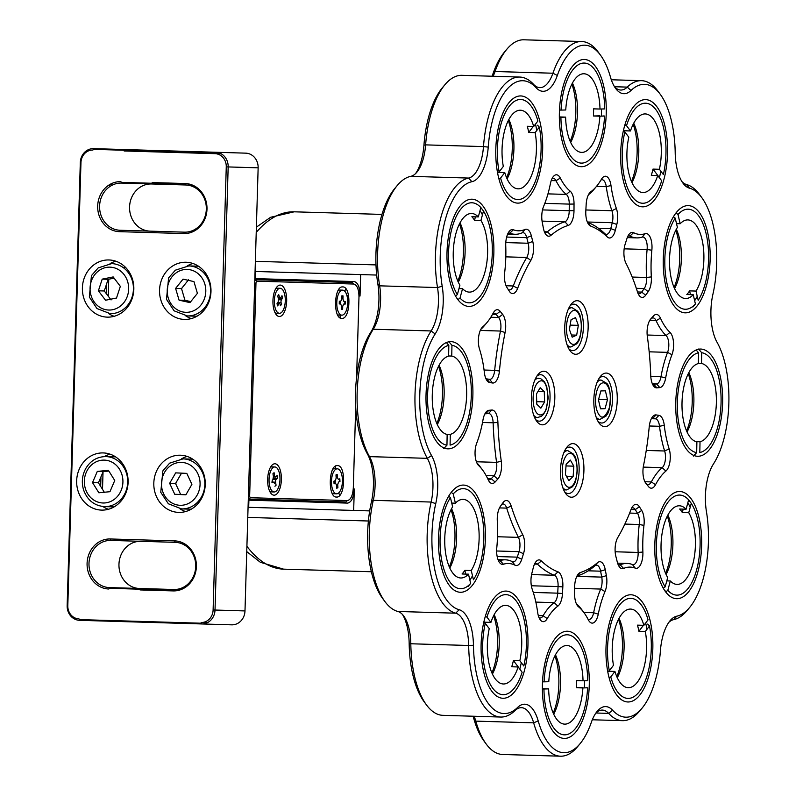 <?xml version="1.0" encoding="UTF-8"?>
<svg xmlns="http://www.w3.org/2000/svg" width="796" height="796" viewBox="0 0 796 796"><rect width="100%" height="100%" fill="white"/><g stroke="black" fill="none" stroke-linecap="round" stroke-linejoin="round"><path stroke-width="1.19" d="M376.687 275.058L255.058 271.456M125.758 267.615L123.151 267.536M248.063 507.301L369.682 510.903M248.272 500.147L248.899 500.167L248.69 507.321M255.685 271.466L255.476 278.62L254.849 278.6M255.476 278.62L354.21 281.545C357.951 282.55 359.892 287.376 360.031 296.022L360.668 274.59M346.947 295.634L348.578 295.684M358.986 295.993L360.031 296.022M340.081 317.823L340.161 315.107M340.489 303.963L340.569 301.246M335.166 483.411L335.245 480.645M335.604 468.764L335.683 466.048M353.663 510.435L354.3 488.993L353.255 488.963M342.847 488.654L341.215 488.605M354.3 488.993C353.653 497.619 351.434 502.316 347.633 503.102L248.899 500.167M356.578 377.762L358.976 297.067C358.857 289.286 357.105 284.938 353.732 284.033L256.959 281.167A2.149 0.935 91.7 0 0 255.964 283.276L249.665 495.54A2.149 0.935 91.7 0 0 250.531 497.719L347.305 500.585C350.728 499.888 352.728 495.649 353.315 487.888L355.703 407.194M337.414 465.6C346.3 464.973 345.315 498.197 336.479 497.042C327.594 497.669 328.579 464.446 337.414 465.6M267.645 479.262A15.731 6.875 -88.3 0 1 271.585 465.63A15.731 6.875 -88.3 0 1 281.376 479.67A15.731 6.875 -88.3 0 1 270.769 493.112A15.731 6.875 -88.3 0 1 267.645 479.262M272.948 300.599A15.731 6.875 -88.3 0 1 276.889 286.958A15.731 6.875 -88.3 0 1 286.679 301.007A15.731 6.875 -88.3 0 1 276.073 314.45A15.731 6.875 -88.3 0 1 272.948 300.599M342.718 286.928C351.603 286.301 350.618 319.524 341.782 318.38C332.897 318.997 333.882 285.774 342.718 286.928M353.732 284.033L352.489 282.57L255.715 279.695A3.572 1.562 91.7 0 0 254.8 280.321M248.322 498.425A3.572 1.562 91.7 0 0 249.208 499.102L345.981 501.978L347.305 500.585M256.959 281.167L254.82 279.675M248.302 499.082L250.531 497.719M131.35 276.113L130.723 276.6M129.977 301.823L130.574 302.351M207.388 622.691L201.159 622.502A12.865 11.582 91.7 0 0 213.109 609.985L226.263 166.881L228.173 166.931L258.143 167.827L244.989 610.93A14.298 12.865 91.7 0 1 231.706 624.84L109.559 621.208A14.298 12.865 91.7 0 1 105.56 620.383M102.525 488.853L103.042 471.57M108.256 295.774L108.744 279.187M111.53 185.518L111.589 183.587M119.519 150.116A14.298 12.865 91.7 0 1 123.549 149.519L124.136 150.971L221.298 153.857M120.932 181.637A25.024 22.507 91.7 0 0 97.689 205.985A25.024 22.507 91.7 0 0 119.45 231.666L183.747 233.566A25.024 22.507 91.7 0 0 206.99 209.229A25.024 22.507 91.7 0 0 185.229 183.538L152.155 182.563M146.792 183.12A25.024 22.507 -88.3 0 0 144.613 183.767M132.614 588.274A25.024 22.507 -88.3 0 0 134.743 589.06M140.066 589.926L173.14 590.911A25.024 22.507 91.7 0 0 196.383 566.563A25.024 22.507 91.7 0 0 174.623 540.882L110.336 538.972L110.913 540.424L175.2 542.335A23.591 21.223 91.7 0 1 195.716 566.543A23.591 21.223 91.7 0 1 173.807 589.498M93.271 148.623L245.705 153.15A14.298 12.865 91.7 0 1 258.143 167.827M100.694 485.998L100.943 477.7M106.415 293.465L106.674 284.749M109.579 186.732L109.639 184.622M192.682 185.189L121.211 183.07M150.086 231.139A23.591 21.223 91.7 0 1 129.569 206.93A23.591 21.223 91.7 0 1 151.489 183.976L151.817 183.269M180.672 589.707L139.479 588.483A23.591 21.223 91.7 0 1 118.962 564.264A23.591 21.223 91.7 0 1 140.882 541.31M79.292 619.596L201.448 623.228M109.888 620.512L109.559 621.208L79.59 620.323A14.298 12.865 91.7 0 1 67.153 605.647L80.306 162.543A14.298 12.865 91.7 0 1 93.59 148.633M201.428 623.945L231.706 624.84M244.989 610.93L215.019 610.034A14.298 12.865 91.7 0 1 201.736 623.945M213.109 609.985L215.019 610.034L228.173 166.931A14.298 12.865 91.7 0 0 215.736 152.255L245.705 153.15M215.398 152.961L93.251 149.34M121.231 182.354L185.518 184.264M185.498 184.98L185.806 184.99A23.591 21.223 91.7 0 1 206.323 209.209A23.591 21.223 91.7 0 1 184.413 232.163L120.116 230.253A23.591 21.223 91.7 0 1 99.599 206.035A23.591 21.223 91.7 0 1 121.519 183.08M139.778 589.209L139.479 588.483L109.51 587.587A23.591 21.223 91.7 0 1 88.993 563.379A23.591 21.223 91.7 0 1 110.913 540.424M109.181 588.294L173.468 590.204M215.069 153.668A12.865 11.582 91.7 0 1 226.263 166.881M80.306 162.543L80.963 162.563A12.865 11.582 91.7 0 1 92.923 150.046M80.963 162.563L67.809 605.666L67.153 605.647M79.003 618.88A12.865 11.582 91.7 0 1 67.809 605.666M108.843 589A25.024 22.507 91.7 0 1 87.082 563.319A25.024 22.507 91.7 0 1 110.336 538.972M101.54 510.107A28.596 25.731 -88.3 0 0 128.096 482.276A28.596 25.731 -88.3 0 0 103.231 452.924A28.596 25.731 -88.3 0 0 76.665 480.754A28.596 25.731 -88.3 0 0 101.54 510.107M178.682 512.395A28.596 25.731 -88.3 0 0 205.249 484.565A28.596 25.731 -88.3 0 0 180.384 455.212A28.596 25.731 -88.3 0 0 153.817 483.043A28.596 25.731 -88.3 0 0 178.682 512.395M107.261 317.136A28.596 25.731 -88.3 0 0 133.827 289.316A28.596 25.731 -88.3 0 0 108.962 259.964A28.596 25.731 -88.3 0 0 82.396 287.784A28.596 25.731 -88.3 0 0 107.261 317.136M184.413 319.425A28.596 25.731 -88.3 0 0 210.98 291.605A28.596 25.731 -88.3 0 0 186.105 262.252A28.596 25.731 -88.3 0 0 159.548 290.072A28.596 25.731 -88.3 0 0 184.413 319.425M110.067 454.168A28.596 25.731 -88.3 0 0 104.306 456.596M102.823 506.505A28.596 25.731 -88.3 0 0 108.435 509.271M187.219 456.456A28.596 25.731 -88.3 0 0 181.458 458.884M179.976 508.793A28.596 25.731 -88.3 0 0 185.587 511.559M115.798 261.207A28.596 25.731 -88.3 0 0 110.037 263.635M108.554 313.534A28.596 25.731 -88.3 0 0 114.166 316.301M192.94 263.496A28.596 25.731 -88.3 0 0 187.179 265.924M185.707 315.823A28.596 25.731 -88.3 0 0 191.309 318.589M334.469 480.953A143.001 62.466 91.7 0 0 335.176 483.142M338.718 492.913A143.001 62.466 91.7 0 0 339.723 495.351M342.668 501.878A143.001 62.466 91.7 0 0 343.205 502.973M349.782 281.416A143.001 62.466 91.7 0 0 349.185 282.471M345.852 288.819A143.001 62.466 91.7 0 0 344.708 291.187M340.389 301.236A143.001 62.466 91.7 0 0 339.355 303.923M347.713 302.818A12.517 5.463 91.7 0 0 342.618 290.142A12.517 5.463 91.7 0 0 336.788 302.49A12.517 5.463 91.7 0 0 341.872 315.156A12.517 5.463 91.7 0 0 347.713 302.818M339.325 301.206L340.758 301.246L341.763 299.137L341.852 295.843L343.046 295.883L342.947 299.167L343.822 301.336L345.255 301.385L345.175 304.102L343.733 304.052L342.738 306.171L342.638 309.455L341.454 309.425L341.554 306.132L340.678 303.963L339.245 303.923L339.325 301.206M344.748 304.082A12.517 5.463 91.7 0 0 344.817 302.729A12.517 5.463 91.7 0 0 344.827 301.366M342.618 290.142L339.723 290.062A12.517 5.463 91.7 0 0 338.161 290.53M337.454 314.51A12.517 5.463 91.7 0 0 338.987 315.077L341.872 315.156M342.409 481.48A12.517 5.463 91.7 0 0 337.315 468.814A12.517 5.463 91.7 0 0 331.484 481.162A12.517 5.463 91.7 0 0 336.569 493.828A12.517 5.463 91.7 0 0 342.409 481.48M333.922 481.182L335.355 480.605L336.171 478.117L335.992 474.874L337.176 474.396L337.345 477.64L338.39 479.371L339.822 478.794L339.972 481.471L338.539 482.048L337.723 484.535L337.892 487.769L336.718 488.246L336.539 485.013L335.494 483.272L334.071 483.849L333.922 481.182M339.504 481.65A12.517 5.463 91.7 0 0 339.514 481.401A12.517 5.463 91.7 0 0 339.484 478.933M337.315 468.814L334.42 468.735A12.517 5.463 91.7 0 0 332.857 469.202M332.151 493.182A12.517 5.463 91.7 0 0 333.683 493.749L336.569 493.828M274.142 491.978A12.517 5.463 91.7 0 0 279.973 479.63A12.517 5.463 91.7 0 0 274.879 466.963A12.517 5.463 91.7 0 0 269.048 479.311A12.517 5.463 91.7 0 0 274.142 491.978L271.247 491.888A12.517 5.463 91.7 0 1 269.715 491.331M272.58 482.694L272.192 480.187M272.869 479.56L273.436 476.754L272.958 473.72L274.083 472.675L274.56 475.719A2.149 0.935 91.7 0 0 275.386 477.033A2.149 0.935 91.7 0 0 276.232 475.958M277.117 475.61L277.515 478.117L276.152 479.381A2.149 0.935 91.7 0 0 275.585 482.187L276.063 485.222L274.938 486.256M274.461 483.222L273.257 482.068M274.879 466.963L271.983 466.874A12.517 5.463 91.7 0 0 270.421 467.342M277.515 478.117L273.287 478.844M279.446 313.306A12.517 5.463 91.7 0 0 285.276 300.958A12.517 5.463 91.7 0 0 280.182 288.291A12.517 5.463 91.7 0 0 274.351 300.639A12.517 5.463 91.7 0 0 279.446 313.306L276.55 313.216A12.517 5.463 91.7 0 1 275.018 312.659M280.301 305.744A2.149 0.935 91.7 0 0 279.426 303.545A2.149 0.935 91.7 0 0 278.849 303.963L277.645 305.903L276.998 303.704L278.202 301.764L278.481 298.769L277.695 296.112L278.69 294.51L279.476 297.167L280.779 297.634L281.983 295.694L282.63 297.893L281.426 299.833A2.149 0.935 91.7 0 0 280.998 301.933A2.149 0.935 91.7 0 0 281.615 303.624M281.535 304.152L280.54 305.754M280.182 288.291L277.287 288.202A12.517 5.463 91.7 0 0 275.724 288.669M277.605 302.719L281.147 302.828M282.63 297.893L278.55 299.047M279.645 297.605L278.122 297.555M277.993 297.127L279.476 297.167M196.97 316.221L187.329 315.932L174.095 310.818L166.483 299.346L168.603 277.894L175.359 270.182L188.811 265.914A25.024 22.507 91.7 0 1 210.572 291.595A25.024 22.507 91.7 0 1 187.329 315.932M189.975 302.619L197.408 293.346L193.945 281.605L183.04 279.137L175.608 288.411L179.07 300.152L189.975 302.619M175.608 288.411L181.846 288.59M181.896 288.102L188.562 279.784M190.811 301.585A10.726 9.651 91.7 0 1 190.771 301.575L185.538 300.45M185.319 300.341L179.07 300.152M184.801 299.724L181.687 289.187M191.239 509.191L181.597 508.903L168.364 503.778L160.762 492.306L162.872 470.864L169.638 463.153L183.08 458.874A25.024 22.507 91.7 0 1 204.841 484.555A25.024 22.507 91.7 0 1 181.597 508.903M185.886 494.814L191.906 484.356L186.801 473.381L175.677 472.874L169.648 483.331L174.752 494.296L185.886 494.814M169.648 483.331L175.896 483.51M175.866 482.963L181.269 473.59M185.946 494.714L181.229 494.505M181 494.485L174.752 494.296M180.394 493.908L175.816 484.067M109.957 491.699L114.743 480.486L108.415 470.337L97.311 471.401L92.525 482.615L98.853 492.774L109.957 491.699M97.311 471.401L103.55 471.59M103.788 471.521L108.873 471.073M92.525 482.615L98.774 482.804M98.674 482.217L102.963 472.157M104.425 492.416L98.754 483.321M116.514 298.032L120.335 286.371L113.181 276.928L102.206 279.137L98.386 290.799L105.54 300.241L116.514 298.032M118.644 265.078A25.024 22.507 -88.3 0 0 111.659 263.615L98.216 267.894L91.45 275.605L89.341 297.057L96.943 308.53L110.176 313.644A25.024 22.507 -88.3 0 0 133.022 293.246A25.024 22.507 -88.3 0 0 118.644 265.078M113.937 278.222A10.726 9.651 91.7 0 1 114.136 278.182L108.684 279.207M102.206 279.137L108.455 279.326M98.386 290.799L104.624 290.988M104.485 290.371L107.918 279.923M111.072 299.933L104.654 291.465M435.163 333.972A75.073 32.795 91.7 0 0 431.551 455.571A39.322 17.174 -88.3 0 1 435.74 503.639A75.073 32.795 91.7 0 0 459.173 609.736A39.322 17.174 -88.3 0 1 473.451 645.258A75.073 32.795 91.7 0 0 517.639 707.425A39.322 17.174 -88.3 0 1 538.186 720.877A75.073 32.795 91.7 0 0 580.015 743.753A75.073 32.795 91.7 0 0 591.299 722.46A39.322 17.174 -88.3 0 1 597.209 711.296A39.322 17.174 -88.3 0 1 612.612 710.241A75.073 32.795 91.7 0 0 642.004 708.221A75.073 32.795 91.7 0 0 660.411 650.81A39.322 17.174 -88.3 0 1 670.053 620.731A39.322 17.174 -88.3 0 1 676.769 616.194A75.073 32.795 91.7 0 0 689.595 607.517A75.073 32.795 91.7 0 0 706.45 511.679A39.322 17.174 -88.3 0 1 713.475 463.939A75.073 32.795 91.7 0 0 717.087 342.34A39.322 17.174 -88.3 0 1 712.908 294.271A75.073 32.795 91.7 0 0 701.754 197.587A75.073 32.795 91.7 0 0 689.475 188.174A39.322 17.174 -88.3 0 1 683.038 183.239A39.322 17.174 -88.3 0 1 675.197 152.653A75.073 32.795 91.7 0 0 660.222 94.246A75.073 32.795 91.7 0 0 630.999 90.485A39.322 17.174 -88.3 0 1 615.696 88.515A39.322 17.174 -88.3 0 1 610.452 77.033A75.073 32.795 91.7 0 0 600.453 55.103A75.073 32.795 91.7 0 0 557.339 75.451A39.322 17.174 -88.3 0 1 536.036 87.669A75.073 32.795 91.7 0 0 488.237 147.101A39.322 17.174 -88.3 0 1 471.879 181.717A75.073 32.795 91.7 0 0 442.198 286.232A39.322 17.174 -88.3 0 1 435.163 333.972L431.124 330.957A78.645 34.357 91.7 0 0 427.343 458.337L431.551 455.571M580.403 572.493A175.17 76.516 91.7 0 0 597.597 562.633A14.298 6.249 -88.3 0 1 605.258 569.697L606.383 575.637A14.298 6.249 -88.3 0 1 605.01 591.567A75.073 32.795 91.7 0 0 598.264 614.164A14.298 6.249 -88.3 0 1 589.189 621.238A14.298 6.249 -88.3 0 1 588.343 619.855A75.073 32.795 91.7 0 0 583.916 612.552A75.073 32.795 91.7 0 0 578.493 606.771A14.298 6.249 -88.3 0 1 577.458 605.666A14.298 6.249 -88.3 0 1 574.603 593.856L574.642 587.249A14.298 6.249 -88.3 0 1 578.244 574.065A14.298 6.249 -88.3 0 1 580.403 572.493L577.319 575.936A178.752 78.078 91.7 0 0 594.851 565.876L597.597 562.633M511.181 506.027A175.17 76.516 91.7 0 0 522.703 534.693A14.298 6.249 -88.3 0 1 523.489 553.737L521.748 559.23A14.298 6.249 -88.3 0 1 515.072 565.23A75.073 32.795 91.7 0 0 503.44 564.235A14.298 6.249 -88.3 0 1 499.49 562.483A14.298 6.249 -88.3 0 1 496.794 547.698A75.073 32.795 91.7 0 0 497.301 521.012A14.298 6.249 -88.3 0 1 500.445 506.246L502.973 502.704A14.298 6.249 -88.3 0 1 503.37 502.186A14.298 6.249 -88.3 0 1 511.181 506.027L506.684 508.117A178.752 78.078 91.7 0 0 518.435 537.37L522.703 534.693M499.43 371.016A14.298 6.249 -88.3 0 1 492.555 382.995L489.679 382.548A14.298 6.249 -88.3 0 1 487.043 380.687A14.298 6.249 -88.3 0 1 484.386 372.618A75.073 32.795 91.7 0 0 479.5 349.026A14.298 6.249 -88.3 0 1 481.968 327.614A14.298 6.249 -88.3 0 1 482.764 326.798A75.073 32.795 91.7 0 0 486.993 322.539A75.073 32.795 91.7 0 0 493.132 313.196A14.298 6.249 -88.3 0 1 494.296 311.415A14.298 6.249 -88.3 0 1 500.167 311.335L502.654 314.41A14.298 6.249 -88.3 0 1 505.102 332.499A175.17 76.516 91.7 0 0 499.43 371.016L494.684 370.349A10.726 4.686 91.7 0 1 489.779 379.354A10.726 4.686 91.7 0 1 489.53 379.334L486.655 378.886L489.679 382.548M551.051 235.278A14.298 6.249 -88.3 0 1 545.748 234.322A14.298 6.249 -88.3 0 1 543.389 228.213L542.255 222.273A14.298 6.249 -88.3 0 1 543.628 206.343A75.073 32.795 91.7 0 0 550.384 183.747A14.298 6.249 -88.3 0 1 553.389 176.483A14.298 6.249 -88.3 0 1 560.294 178.055A75.073 32.795 91.7 0 0 570.155 191.139A14.298 6.249 -88.3 0 1 574.035 204.055L573.996 210.661A14.298 6.249 -88.3 0 1 568.235 225.417A175.17 76.516 91.7 0 0 551.051 235.278L547.359 231.835A10.726 4.686 -88.3 0 1 545.618 232.541A10.726 4.686 -88.3 0 1 544.573 232.233M637.457 291.873A175.17 76.516 91.7 0 0 625.945 263.217A14.298 6.249 -88.3 0 1 625.159 244.173L626.9 238.681A14.298 6.249 -88.3 0 1 629.238 234.064A14.298 6.249 -88.3 0 1 633.566 232.681A75.073 32.795 91.7 0 0 645.208 233.676A14.298 6.249 -88.3 0 1 651.854 250.213A75.073 32.795 91.7 0 0 651.337 276.899A14.298 6.249 -88.3 0 1 648.193 291.664L645.665 295.207A14.298 6.249 -88.3 0 1 639.208 295.545A14.298 6.249 -88.3 0 1 637.457 291.873M497.908 422.407A175.17 76.516 91.7 0 0 501.281 461.192A14.298 6.249 -88.3 0 1 497.759 479.102L495.102 482.018A14.298 6.249 -88.3 0 1 489.251 481.59A14.298 6.249 -88.3 0 1 488.187 479.739A75.073 32.795 91.7 0 0 482.615 470.058A75.073 32.795 91.7 0 0 478.655 465.551A14.298 6.249 -88.3 0 1 477.899 464.695A14.298 6.249 -88.3 0 1 476.704 443.173A75.073 32.795 91.7 0 0 482.983 419.91A14.298 6.249 -88.3 0 1 486.107 412.01A14.298 6.249 -88.3 0 1 488.853 410.308L491.749 410.04A14.298 6.249 -88.3 0 1 497.908 422.407L493.132 422.785A178.752 78.078 91.7 0 0 496.575 462.367L501.281 461.192M517.649 288.321A14.298 6.249 -88.3 0 1 509.619 291.694A14.298 6.249 -88.3 0 1 509.251 291.157L506.943 287.475A14.298 6.249 -88.3 0 1 504.674 272.54A75.073 32.795 91.7 0 0 505.749 245.874A14.298 6.249 -88.3 0 1 509.321 231.268A14.298 6.249 -88.3 0 1 513.37 229.765A75.073 32.795 91.7 0 0 525.042 229.457A14.298 6.249 -88.3 0 1 531.34 235.845L532.753 241.427A14.298 6.249 -88.3 0 1 530.842 260.392A175.17 76.516 91.7 0 0 517.649 288.321L513.271 285.973A10.726 4.686 -88.3 0 1 509.49 289.913A10.726 4.686 -88.3 0 1 508.166 289.436M607.258 236.939A175.17 76.516 91.7 0 0 590.682 226.084A14.298 6.249 -88.3 0 1 588.622 224.382A14.298 6.249 -88.3 0 1 585.816 211.01L586.164 204.413A14.298 6.249 -88.3 0 1 589.717 192.791A14.298 6.249 -88.3 0 1 590.811 191.756A75.073 32.795 91.7 0 0 596.562 186.304A75.073 32.795 91.7 0 0 601.418 179.279A14.298 6.249 -88.3 0 1 602.353 177.936A14.298 6.249 -88.3 0 1 610.99 185.538A75.073 32.795 91.7 0 0 616.383 208.502A14.298 6.249 -88.3 0 1 616.81 224.482L615.328 230.343A14.298 6.249 -88.3 0 1 607.258 236.939L604.721 233.536A178.752 78.078 91.7 0 0 587.806 222.462L590.682 226.084M643.546 465.411A175.17 76.516 91.7 0 0 649.218 426.895A14.298 6.249 -88.3 0 1 652.67 416.597A14.298 6.249 -88.3 0 1 656.093 414.915L658.969 415.363A14.298 6.249 -88.3 0 1 664.262 425.293A75.073 32.795 91.7 0 0 669.147 448.884A14.298 6.249 -88.3 0 1 665.874 471.103A75.073 32.795 91.7 0 0 655.516 484.714A14.298 6.249 -88.3 0 1 648.481 486.565L645.994 483.5A14.298 6.249 -88.3 0 1 645.795 483.242A14.298 6.249 -88.3 0 1 643.546 465.411M650.74 375.503A175.17 76.516 91.7 0 0 647.367 336.718A14.298 6.249 -88.3 0 1 650.66 319.057A14.298 6.249 -88.3 0 1 650.879 318.808L653.546 315.893A14.298 6.249 -88.3 0 1 660.451 318.161A75.073 32.795 91.7 0 0 669.993 332.36A14.298 6.249 -88.3 0 1 671.943 354.737A75.073 32.795 91.7 0 0 665.665 377.991A14.298 6.249 -88.3 0 1 659.784 387.592L656.889 387.871A14.298 6.249 -88.3 0 1 653.576 385.99A14.298 6.249 -88.3 0 1 650.74 375.503M541.38 560.961A175.17 76.516 91.7 0 0 557.956 571.827A14.298 6.249 -88.3 0 1 562.832 586.901L562.483 593.498A14.298 6.249 -88.3 0 1 557.837 606.154A75.073 32.795 91.7 0 0 547.22 618.631A14.298 6.249 -88.3 0 1 540.235 619.785A14.298 6.249 -88.3 0 1 537.658 612.363A75.073 32.795 91.7 0 0 532.265 589.408A14.298 6.249 -88.3 0 1 531.837 573.418L533.32 567.568A14.298 6.249 -88.3 0 1 536.036 561.608A14.298 6.249 -88.3 0 1 541.38 560.961L537.499 564.175A178.752 78.078 91.7 0 0 554.404 575.259L557.956 571.827M605.995 647.685A53.621 23.422 -88.3 0 1 619.427 601.189A53.621 23.422 -88.3 0 1 652.82 649.078A53.621 23.422 -88.3 0 1 616.651 694.898A53.621 23.422 -88.3 0 1 605.995 647.685M542.424 684.132A53.621 23.422 -88.3 0 1 555.857 637.636A53.621 23.422 -88.3 0 1 589.249 685.525A53.621 23.422 -88.3 0 1 553.081 731.345A53.621 23.422 -88.3 0 1 542.424 684.132M481.122 643.984A53.621 23.422 -88.3 0 1 494.565 597.478A53.621 23.422 -88.3 0 1 527.947 645.367A53.621 23.422 -88.3 0 1 491.779 691.197A53.621 23.422 -88.3 0 1 481.122 643.984M438.526 537.987A53.621 23.422 -88.3 0 1 451.959 491.49A53.621 23.422 -88.3 0 1 485.351 539.38A53.621 23.422 -88.3 0 1 449.183 585.199A53.621 23.422 -88.3 0 1 438.526 537.987M426.039 394.557A53.621 23.422 -88.3 0 1 439.472 348.051A53.621 23.422 -88.3 0 1 472.864 395.94A53.621 23.422 -88.3 0 1 436.696 441.77A53.621 23.422 -88.3 0 1 426.039 394.557M447.014 252.113A53.621 23.422 -88.3 0 1 460.446 205.617A53.621 23.422 -88.3 0 1 493.838 253.506A53.621 23.422 -88.3 0 1 457.66 299.326A53.621 23.422 -88.3 0 1 447.014 252.113M495.818 148.832A53.621 23.422 -88.3 0 1 509.261 102.336A53.621 23.422 -88.3 0 1 542.643 150.225A53.621 23.422 -88.3 0 1 506.475 196.045A53.621 23.422 -88.3 0 1 495.818 148.832M559.389 112.385A53.621 23.422 -88.3 0 1 572.831 65.889A53.621 23.422 -88.3 0 1 606.224 113.778A53.621 23.422 -88.3 0 1 570.045 159.598A53.621 23.422 -88.3 0 1 559.389 112.385M620.691 152.543A53.621 23.422 -88.3 0 1 634.123 106.037A53.621 23.422 -88.3 0 1 667.516 153.926A53.621 23.422 -88.3 0 1 631.347 199.756A53.621 23.422 -88.3 0 1 620.691 152.543M663.287 258.531A53.621 23.422 -88.3 0 1 676.729 212.034A53.621 23.422 -88.3 0 1 710.122 259.924A53.621 23.422 -88.3 0 1 673.943 305.744A53.621 23.422 -88.3 0 1 663.287 258.531M654.81 544.404A53.621 23.422 -88.3 0 1 668.242 497.908A53.621 23.422 -88.3 0 1 701.634 545.797A53.621 23.422 -88.3 0 1 665.456 591.617A53.621 23.422 -88.3 0 1 654.81 544.404M560.493 470.078A26.815 11.711 -88.3 0 1 567.21 446.825A26.815 11.711 -88.3 0 1 583.906 470.774A26.815 11.711 -88.3 0 1 565.817 493.679A26.815 11.711 -88.3 0 1 560.493 470.078M564.732 327.136A26.815 11.711 -88.3 0 1 571.458 303.893A26.815 11.711 -88.3 0 1 588.144 327.833A26.815 11.711 -88.3 0 1 570.065 350.747A26.815 11.711 -88.3 0 1 564.732 327.136M593.836 399.532A26.815 11.711 -88.3 0 1 600.552 376.279A26.815 11.711 -88.3 0 1 617.248 400.229A26.815 11.711 -88.3 0 1 599.159 423.144A26.815 11.711 -88.3 0 1 593.836 399.532M531.4 397.682A26.815 11.711 -88.3 0 1 538.116 374.428A26.815 11.711 -88.3 0 1 554.812 398.378A26.815 11.711 -88.3 0 1 536.723 421.283A26.815 11.711 -88.3 0 1 531.4 397.682M675.774 401.97A53.621 23.422 -88.3 0 1 689.217 355.464A53.621 23.422 -88.3 0 1 722.609 403.353A53.621 23.422 -88.3 0 1 686.431 449.183A53.621 23.422 -88.3 0 1 675.774 401.97M617.795 537.509A175.17 76.516 91.7 0 0 630.999 509.589A14.298 6.249 -88.3 0 1 632.959 506.037A14.298 6.249 -88.3 0 1 639.387 506.744L641.705 510.435A14.298 6.249 -88.3 0 1 643.964 525.37A75.073 32.795 91.7 0 0 642.889 552.036A14.298 6.249 -88.3 0 1 635.278 568.145A75.073 32.795 91.7 0 0 623.606 568.443A14.298 6.249 -88.3 0 1 619.358 566.812A14.298 6.249 -88.3 0 1 617.298 562.066L615.885 556.484A14.298 6.249 -88.3 0 1 617.795 537.509M435.74 503.639L431.143 502.047A35.75 15.612 91.7 0 0 427.343 458.337L369.483 456.625A35.75 15.612 91.7 0 1 373.284 500.326A78.645 34.357 91.7 0 0 384.956 601.607A78.645 34.357 91.7 0 0 397.831 611.467L455.69 613.189L459.173 609.736M473.451 645.258L468.675 645.486A35.75 15.612 91.7 0 0 455.69 613.189A78.645 34.357 91.7 0 1 431.143 502.047L373.284 500.326L371.453 501.729A39.322 17.174 91.7 0 0 367.264 453.66L369.483 456.625A78.645 34.357 91.7 0 1 373.264 329.236L431.124 330.957A35.75 15.612 91.7 0 0 437.511 287.555L442.198 286.232M471.879 181.717L468.605 178.065A78.645 34.357 91.7 0 0 437.511 287.555L379.652 285.834A35.75 15.612 91.7 0 1 373.264 329.236L370.876 332.061A75.073 32.795 91.7 0 0 367.264 453.66M370.876 332.061A39.322 17.174 91.7 0 0 377.901 284.321A75.073 32.795 91.7 0 1 394.766 188.483L397.313 185.428A78.645 34.357 91.7 0 1 410.746 176.344L468.605 178.065A35.75 15.612 91.7 0 0 483.48 146.593L488.237 147.101M536.036 87.669L533.559 84.326A78.645 34.357 91.7 0 0 519.728 77.053A78.645 34.357 91.7 0 0 483.48 146.593L425.621 144.872A35.75 15.612 91.7 0 1 416.855 172.215A35.75 15.612 91.7 0 1 410.746 176.344M533.559 84.326A35.75 15.612 91.7 0 0 539.837 87.64A35.75 15.612 91.7 0 0 552.922 73.222L557.339 75.451M600.453 55.103L598.095 51.899A78.645 34.357 91.7 0 0 581.717 41.521A78.645 34.357 91.7 0 0 552.922 73.222L495.062 71.511A35.75 15.612 91.7 0 1 493.092 76.267M614.512 86.764A35.75 15.612 91.7 0 0 620.78 90.038A35.75 15.612 91.7 0 0 627.248 87.112L630.999 90.485M660.222 94.246L657.854 91.052A78.645 34.357 91.7 0 0 641.476 80.665A78.645 34.357 91.7 0 0 627.248 87.112L614.502 86.734M681.854 181.488A35.75 15.612 91.7 0 0 686.52 184.533L689.475 188.174M701.754 197.587L699.395 194.393A78.645 34.357 91.7 0 0 686.52 184.533M676.769 616.194L673.605 619.656A78.645 34.357 91.7 0 0 687.038 610.572L689.595 607.517M673.605 619.656A35.75 15.612 91.7 0 0 668.769 622.422M612.612 710.241L608.661 713.385A78.645 34.357 91.7 0 0 622.482 720.669A78.645 34.357 91.7 0 0 639.447 711.266L642.004 708.221M595.915 713.007L608.661 713.385A35.75 15.612 91.7 0 0 602.373 710.082A35.75 15.612 91.7 0 0 595.935 712.987M538.186 720.877L533.648 722.838A78.645 34.357 91.7 0 0 560.503 756.2A78.645 34.357 91.7 0 0 577.468 746.807L580.015 743.753M474.098 716.261A35.75 15.612 91.7 0 1 475.789 721.126L473.899 718.967A75.073 32.795 91.7 0 0 483.898 740.897L486.256 744.101A78.645 34.357 91.7 0 1 475.789 721.126L533.648 722.838A35.75 15.612 91.7 0 0 521.44 707.674A35.75 15.612 91.7 0 0 514.972 710.609L517.639 707.425M397.831 611.467A35.75 15.612 91.7 0 1 403.681 615.955A35.75 15.612 91.7 0 1 410.806 643.765L409.164 643.347A75.073 32.795 91.7 0 0 424.129 701.754L426.497 704.948A78.645 34.357 91.7 0 1 410.806 643.765L468.675 645.486A78.645 34.357 91.7 0 0 500.734 717.047A78.645 34.357 91.7 0 0 514.972 710.609M605.258 569.697L600.602 571.18A10.726 4.686 91.7 0 0 596.602 565.18A10.726 4.686 91.7 0 0 594.851 565.876M583.916 612.552L581.548 609.358A78.645 34.357 91.7 0 0 576.334 603.676M587.975 619.139A10.726 4.686 91.7 0 0 589.06 619.457A10.726 4.686 91.7 0 0 593.627 612.741L598.264 614.164M605.01 591.567L600.701 589.06A78.645 34.357 91.7 0 0 593.627 612.741L583.836 612.452M574.642 588.294L600.701 589.06A10.726 4.686 91.7 0 0 601.736 577.11L606.383 575.637M588.224 570.812L600.602 571.18L601.736 577.11L576.811 576.374M523.489 553.737L519.022 551.648A10.726 4.686 91.7 0 0 518.435 537.37L497.51 536.743M499.47 507.908L506.684 508.117A10.726 4.686 91.7 0 0 503.132 503.958A10.726 4.686 91.7 0 0 501.788 504.356M498.326 560.404A10.726 4.686 91.7 0 0 499.361 560.702A10.726 4.686 91.7 0 0 500.087 560.603L503.44 564.235M496.644 550.991L519.022 551.648L517.281 557.14A10.726 4.686 -88.3 0 1 513.211 561.886A10.726 4.686 -88.3 0 1 512.276 561.638A78.645 34.357 91.7 0 0 505.4 559.817A78.645 34.357 91.7 0 0 500.087 560.603L498.644 560.553M505.102 332.499L500.475 331.046A178.752 78.078 91.7 0 0 494.684 370.349L484.067 370.031M480.286 330.449L500.475 331.046A10.726 4.686 91.7 0 0 498.634 317.475L502.654 314.41M500.167 311.335L496.147 314.41L498.634 317.475L490.804 317.246M492.535 314.301L496.147 314.41A10.726 4.686 91.7 0 0 494.067 313.186A10.726 4.686 91.7 0 0 493.003 313.435M480.804 329.375A78.645 34.357 91.7 0 0 484.446 325.584L486.993 322.539M485.868 378.607A10.726 4.686 91.7 0 0 486.655 378.886M568.235 225.417L564.901 221.786A178.752 78.078 91.7 0 0 547.359 231.835L544.374 231.745M542.066 221.109L564.901 221.786A10.726 4.686 91.7 0 0 569.22 210.711L573.996 210.661M574.035 204.055L569.259 204.104L569.22 210.711L542.504 209.915M544.822 203.378L569.259 204.104A10.726 4.686 91.7 0 0 566.344 194.423L570.155 191.139M560.294 178.055L556.016 180.712A78.645 34.357 91.7 0 0 566.344 194.423L547.956 193.876M551.23 180.573L556.016 180.712A10.726 4.686 91.7 0 0 553.15 178.254A10.726 4.686 91.7 0 0 552.096 178.493M648.193 291.664L644.213 288.55L641.695 292.092A10.726 4.686 -88.3 0 1 639.079 293.764A10.726 4.686 -88.3 0 1 638.044 293.455M636.312 288.321L644.213 288.55A10.726 4.686 91.7 0 0 646.571 277.476L651.337 276.899M651.854 250.213L647.108 249.516A78.645 34.357 91.7 0 0 646.571 277.476L632.203 277.048M624.154 248.84L647.108 249.516A10.726 4.686 91.7 0 0 642.85 237.009A10.726 4.686 91.7 0 0 642.123 237.118L645.208 233.676M633.566 232.681L629.935 236.074A78.645 34.357 91.7 0 0 636.81 237.895A78.645 34.357 91.7 0 0 642.123 237.118M628.054 236.024L629.935 236.074A10.726 4.686 91.7 0 0 628.999 235.825A10.726 4.686 91.7 0 0 627.945 236.064M497.759 479.102L493.938 475.799A10.726 4.686 91.7 0 0 496.575 462.367L476.396 461.77M482.505 422.477L493.132 422.785A10.726 4.686 91.7 0 0 488.774 413.502A10.726 4.686 91.7 0 0 488.515 413.512L491.749 410.04M488.853 410.308L485.62 413.791L488.515 413.512M485.62 413.791A10.726 4.686 91.7 0 0 484.824 414.019M482.615 470.058L480.247 466.864A78.645 34.357 91.7 0 0 476.844 462.864M486.107 475.57L493.938 475.799L491.271 478.714A10.726 4.686 -88.3 0 1 489.122 479.809A10.726 4.686 -88.3 0 1 488.077 479.5M530.842 260.392L526.743 257.476A178.752 78.078 91.7 0 0 513.271 285.973L506.067 285.754M505.818 256.849L526.743 257.476A10.726 4.686 91.7 0 0 528.176 243.248L532.753 241.427M531.34 235.845L526.763 237.666L528.176 243.248L505.788 242.581M506.654 237.069L526.763 237.666A10.726 4.686 91.7 0 0 522.982 232.681A10.726 4.686 91.7 0 0 522.037 232.87L525.042 229.457M513.37 229.765L509.808 233.188A78.645 34.357 91.7 0 0 515.062 234.283A78.645 34.357 91.7 0 0 522.037 232.87M508.365 233.148L509.808 233.188A10.726 4.686 91.7 0 0 509.092 233.039A10.726 4.686 91.7 0 0 508.037 233.278M616.81 224.482L612.253 222.731L610.771 228.591A10.726 4.686 -88.3 0 1 606.423 234.342A10.726 4.686 -88.3 0 1 604.721 233.536M587.329 221.994L612.253 222.731A10.726 4.686 91.7 0 0 611.925 210.741L616.383 208.502M610.99 185.538L606.273 186.692A78.645 34.357 91.7 0 0 611.925 210.741L585.866 209.975M596.483 186.403L606.273 186.692A10.726 4.686 91.7 0 0 602.114 179.707A10.726 4.686 91.7 0 0 601.01 179.976M588.473 194.712A78.645 34.357 91.7 0 0 594.015 189.349L596.562 186.304M656.093 414.915L652.69 418.388A10.726 4.686 91.7 0 0 652.431 418.358A10.726 4.686 91.7 0 0 651.377 418.596M665.874 471.103L662.192 467.66A78.645 34.357 91.7 0 0 651.337 481.908A10.726 4.686 -88.3 0 1 648.153 484.525A10.726 4.686 -88.3 0 1 646.063 483.311L645.058 482.058M643.248 467.103L662.192 467.66A10.726 4.686 91.7 0 0 664.65 450.994L669.147 448.884M664.262 425.293L659.526 426.278A78.645 34.357 91.7 0 0 664.65 450.994L646.243 450.446M649.317 425.979L659.526 426.278A10.726 4.686 91.7 0 0 655.556 418.835L658.969 415.363M652.173 418.368L655.556 418.835L651.327 418.706M652.412 383.911A10.726 4.686 91.7 0 0 653.446 384.209A10.726 4.686 91.7 0 0 653.695 384.209L656.889 387.871M659.784 387.592L656.591 383.931L653.188 384.189M652.362 383.801L656.591 383.931A10.726 4.686 91.7 0 0 660.998 376.727L665.665 377.991M671.943 354.737L667.575 352.359A78.645 34.357 91.7 0 0 660.998 376.727L650.79 376.428M649.168 351.812L667.575 352.359A10.726 4.686 91.7 0 0 666.113 335.574L669.993 332.36M660.451 318.161L656.123 320.708A78.645 34.357 91.7 0 0 666.113 335.574L647.168 335.017M649.665 320.519L656.123 320.708A10.726 4.686 91.7 0 0 653.098 317.912A10.726 4.686 91.7 0 0 650.939 319.007L653.546 315.893M649.854 320.191L650.939 319.007M562.832 586.901L558.066 586.562A10.726 4.686 91.7 0 0 554.404 575.259L531.569 574.573M534.514 564.085L537.499 564.175A10.726 4.686 91.7 0 0 535.798 563.379A10.726 4.686 91.7 0 0 534.743 563.618M539.061 617.706A10.726 4.686 91.7 0 0 540.106 618.004A10.726 4.686 91.7 0 0 543.111 615.726L547.22 618.631M557.837 606.154L554.225 602.652A78.645 34.357 91.7 0 0 543.111 615.726L538.315 615.587M535.837 602.104L554.225 602.652A10.726 4.686 91.7 0 0 557.707 593.159L562.483 593.498M531.35 585.766L558.066 586.562L557.707 593.159L533.28 592.433M646.899 629.407A50.048 21.86 91.7 0 0 645.665 622.979M584.373 687.893A50.048 21.86 91.7 0 0 584.523 680.749M519.788 669.128A50.048 21.86 91.7 0 0 521.28 662.64M469.889 580.175A50.048 21.86 91.7 0 0 472.476 575.747M482.436 214.89A50.048 21.86 91.7 0 0 480.008 210.572M456.486 297.614A50.048 21.86 91.7 0 0 458.227 299.405M536.723 130.554A50.048 21.86 91.7 0 0 535.499 124.126M601.338 116.146A50.048 21.86 91.7 0 0 601.487 109.002M659.357 177.687A50.048 21.86 91.7 0 0 660.849 171.2M694.649 300.719A50.048 21.86 91.7 0 0 697.246 296.291M690.232 507.181A50.048 21.86 91.7 0 0 687.814 502.873M664.282 589.906A50.048 21.86 91.7 0 0 666.023 591.697M564.643 491.848A23.233 10.149 91.7 0 0 568.294 493.55A23.233 10.149 91.7 0 0 579.13 470.625A23.233 10.149 91.7 0 0 569.677 447.103A23.233 10.149 91.7 0 0 565.926 448.586M568.891 348.907A23.233 10.149 91.7 0 0 572.543 350.618A23.233 10.149 91.7 0 0 583.378 327.693A23.233 10.149 91.7 0 0 573.916 304.162A23.233 10.149 91.7 0 0 570.175 305.654M597.985 421.303A23.233 10.149 91.7 0 0 601.637 423.014A23.233 10.149 91.7 0 0 612.472 400.09A23.233 10.149 91.7 0 0 603.01 376.558A23.233 10.149 91.7 0 0 599.269 378.05M535.549 419.452A23.233 10.149 91.7 0 0 539.2 421.164A23.233 10.149 91.7 0 0 550.036 398.229A23.233 10.149 91.7 0 0 540.583 374.707A23.233 10.149 91.7 0 0 536.832 376.19M639.387 506.744L635.238 509.619A10.726 4.686 91.7 0 0 632.73 507.798A10.726 4.686 91.7 0 0 631.676 508.037M635.278 568.145L632.412 564.523A78.645 34.357 91.7 0 0 627.148 563.439A78.645 34.357 91.7 0 0 620.183 564.842A10.726 4.686 -88.3 0 1 619.228 565.031A10.726 4.686 -88.3 0 1 618.193 564.732M632.412 564.523A10.726 4.686 91.7 0 0 633.128 564.672A10.726 4.686 91.7 0 0 638.123 552.444L642.889 552.036M643.964 525.37L639.248 524.504A78.645 34.357 91.7 0 0 638.123 552.444L615.159 551.767M624.87 524.076L639.248 524.504A10.726 4.686 91.7 0 0 637.546 513.311L641.705 510.435M631.029 509.5L635.238 509.619L637.546 513.311L629.636 513.072M397.313 185.428A78.645 34.357 91.7 0 0 379.652 285.834L377.901 284.321M519.728 77.053L461.869 75.331A78.645 34.357 91.7 0 0 444.904 84.734A78.645 34.357 91.7 0 0 425.621 144.872L423.94 145.19A39.322 17.174 91.7 0 1 415.582 173.578M581.717 41.521L523.848 39.8A78.645 34.357 91.7 0 0 506.883 49.193A78.645 34.357 91.7 0 0 495.062 71.511L493.052 73.54A39.322 17.174 91.7 0 1 492.027 76.227M486.256 744.101A78.645 34.357 91.7 0 0 502.644 754.479L560.503 756.2M426.497 704.948A78.645 34.357 91.7 0 0 442.875 715.335L500.734 717.047M444.904 84.734L442.357 87.779A75.073 32.795 91.7 0 0 423.94 145.19M506.883 49.193L504.336 52.247A75.073 32.795 91.7 0 0 493.052 73.54M473.899 718.967A39.322 17.174 91.7 0 0 473.033 716.231M409.164 643.347A39.322 17.174 91.7 0 0 402.497 614.512M371.453 501.729A75.073 32.795 91.7 0 0 382.597 598.413L384.956 601.607M570.672 142.444A39.322 17.174 91.7 0 0 572.433 83.053M599.995 109.042L604.701 108.913A50.048 21.86 91.7 0 0 594.712 69.66A50.048 21.86 91.7 0 0 561.051 110.097L565.747 109.977A39.322 17.174 -88.3 0 1 583.975 73.769A39.322 17.174 -88.3 0 1 599.995 109.042L593.567 108.853A39.322 17.174 -88.3 0 1 593.428 115.997L599.866 116.186A39.322 17.174 -88.3 0 1 581.637 152.384A39.322 17.174 -88.3 0 1 565.618 117.121L559.339 116.932M565.618 117.121L560.911 117.251A50.048 21.86 91.7 0 0 592.115 157.13A50.048 21.86 91.7 0 0 604.562 116.057L599.866 116.186M570.185 141.35A42.904 18.736 91.7 0 0 571.886 84.107M560.911 117.251L559.349 117.231M602.92 115.918L604.562 116.057M559.479 110.087L561.051 110.097M599.706 115.828L593.428 115.997M623.815 131.499A39.322 17.174 -88.3 0 1 624.054 130.753L630.482 130.952A39.322 17.174 -88.3 0 1 645.267 113.927A39.322 17.174 -88.3 0 1 659.406 169.289L652.979 169.1A39.322 17.174 -88.3 0 1 651.297 175.329L657.725 175.518A39.322 17.174 -88.3 0 1 642.939 192.542A39.322 17.174 -88.3 0 1 628.8 137.181L624.83 131.917A50.048 21.86 91.7 0 0 628.193 189.547A50.048 21.86 91.7 0 0 653.417 197.279A50.048 21.86 91.7 0 0 661.695 180.782L657.725 175.518M631.974 182.592A39.322 17.174 91.7 0 0 633.735 123.211M659.406 169.289L663.376 174.553A50.048 21.86 91.7 0 0 656.013 109.818A50.048 21.86 91.7 0 0 626.512 125.678L630.482 130.952M631.487 181.508A42.904 18.736 91.7 0 0 633.188 124.266M624.83 131.917L623.258 131.27M624.86 125.012L626.512 125.678M652.979 169.1L658.272 176.115M623.527 130.066L624.054 130.753M676.51 223.626L680.172 223.736A39.322 17.174 -88.3 0 1 687.873 219.915A39.322 17.174 -88.3 0 1 703.365 247.357A39.322 17.174 -88.3 0 1 696.012 291.067L689.585 290.878A39.322 17.174 -88.3 0 1 686.809 294.53L693.236 294.719A39.322 17.174 -88.3 0 1 685.535 298.53A39.322 17.174 -88.3 0 1 670.043 271.098A39.322 17.174 -88.3 0 1 677.396 227.387L675.217 218.134A50.048 21.86 91.7 0 0 667.287 284.759A50.048 21.86 91.7 0 0 695.415 303.973L693.236 294.719M674.57 288.59A39.322 17.174 91.7 0 0 679.466 238.501A39.322 17.174 91.7 0 0 676.331 229.198M696.012 291.067L698.192 300.321A50.048 21.86 91.7 0 0 698.609 215.806A50.048 21.86 91.7 0 0 677.993 214.482L680.172 223.736M674.083 287.495A42.904 18.736 91.7 0 0 677.635 236.581A42.904 18.736 91.7 0 0 675.784 230.253M675.217 218.134L673.456 216.711M692.928 306.957L695.415 303.973M676.023 212.9L677.993 214.482M689.585 290.878L690.47 294.639M698.371 363.384L701.495 363.474A39.322 17.174 -88.3 0 1 716.38 402.189A39.322 17.174 -88.3 0 1 700.022 441.76L696.042 441.641M687.057 432.019A39.322 17.174 91.7 0 0 693.883 401.522A39.322 17.174 91.7 0 0 688.819 372.637M696.888 441.85A39.322 17.174 -88.3 0 1 682.003 403.124A39.322 17.174 -88.3 0 1 698.361 363.553L698.57 352.797A50.048 21.86 91.7 0 0 677.306 403.254A50.048 21.86 91.7 0 0 696.689 452.606L696.888 441.85M700.022 441.76L699.813 452.516A50.048 21.86 91.7 0 0 708.5 446.705A50.048 21.86 91.7 0 0 721.047 403.313A50.048 21.86 91.7 0 0 711.097 359.245A50.048 21.86 91.7 0 0 701.694 352.718L701.495 363.474M686.57 430.935A42.904 18.736 91.7 0 0 692.231 401.383A42.904 18.736 91.7 0 0 688.271 373.692M698.57 352.797L696.142 349.971M693.406 456.088L696.689 452.606M698.55 349.036L701.694 352.718M686.102 509.221L688.63 499.838A50.048 21.86 91.7 0 0 659.735 520.604A50.048 21.86 91.7 0 0 665.177 586.861L667.705 577.488A39.322 17.174 -88.3 0 1 662.133 533.191A39.322 17.174 -88.3 0 1 679.386 505.788A39.322 17.174 -88.3 0 1 686.102 509.221L679.665 509.022A39.322 17.174 -88.3 0 1 682.311 512.524L688.739 512.714A39.322 17.174 -88.3 0 1 694.311 557.011A39.322 17.174 -88.3 0 1 677.058 584.403A39.322 17.174 -88.3 0 1 670.341 580.981L666.789 580.881M666.083 574.463A39.322 17.174 91.7 0 0 670.242 563.677A39.322 17.174 91.7 0 0 667.854 515.072M670.341 580.981L667.814 590.363A50.048 21.86 91.7 0 0 687.535 589.149A50.048 21.86 91.7 0 0 691.266 503.341L688.739 512.714M665.605 573.369A42.904 18.736 91.7 0 0 668.341 565.339A42.904 18.736 91.7 0 0 667.297 516.126M663.287 588.264L665.177 586.861M688.888 500.117L691.266 503.341M667.814 590.363L665.705 591.935M683.227 509.132L682.311 512.524M617.278 677.734A39.322 17.174 91.7 0 0 619.039 618.353M643.884 625.328L648.053 619.845A50.048 21.86 91.7 0 0 641.317 604.96A50.048 21.86 91.7 0 0 615.258 612.024A50.048 21.86 91.7 0 0 609.318 670.769L613.487 665.287A39.322 17.174 -88.3 0 1 630.571 609.069A39.322 17.174 -88.3 0 1 643.884 625.328L637.457 625.139A39.322 17.174 -88.3 0 1 638.899 631.288L645.327 631.477A39.322 17.174 -88.3 0 1 628.243 687.684A39.322 17.174 -88.3 0 1 614.94 671.426L608.502 671.237A39.322 17.174 -88.3 0 1 608.462 671.088M616.791 676.65A42.904 18.736 91.7 0 0 618.492 619.407M614.94 671.426L610.761 676.918A50.048 21.86 91.7 0 0 638.72 692.43A50.048 21.86 91.7 0 0 649.506 625.984L645.327 631.477M607.696 671.386L609.318 670.769M647.675 624.064L649.506 625.984M610.761 676.918L609.049 677.565M643.437 625.318L638.899 631.288M608.502 671.237L607.836 672.122M553.708 714.181A39.322 17.174 91.7 0 0 555.469 654.8M583.03 680.789L587.727 680.66A50.048 21.86 91.7 0 0 577.747 641.407A50.048 21.86 91.7 0 0 544.076 681.844L548.782 681.724A39.322 17.174 -88.3 0 1 567.001 645.516A39.322 17.174 -88.3 0 1 583.03 680.789L576.593 680.6A39.322 17.174 -88.3 0 1 576.463 687.744L582.891 687.933A39.322 17.174 -88.3 0 1 564.672 724.131A39.322 17.174 -88.3 0 1 548.643 688.868L542.375 688.679M553.22 713.097A42.904 18.736 91.7 0 0 554.921 655.854M548.643 688.868L543.947 688.998A50.048 21.86 91.7 0 0 575.15 728.877A50.048 21.86 91.7 0 0 587.597 687.804L582.891 687.933M542.514 681.834L544.076 681.844M585.946 687.664L587.597 687.804M543.947 688.998L542.375 688.978M582.732 687.575L576.463 687.744M484.257 622.94A39.322 17.174 -88.3 0 1 484.485 622.203L490.923 622.392A39.322 17.174 -88.3 0 1 505.709 605.368A39.322 17.174 -88.3 0 1 519.838 660.73L513.41 660.541A39.322 17.174 -88.3 0 1 511.728 666.769L518.156 666.958A39.322 17.174 -88.3 0 1 503.37 683.983A39.322 17.174 -88.3 0 1 489.241 628.621L485.262 623.358A50.048 21.86 91.7 0 0 488.625 680.988A50.048 21.86 91.7 0 0 513.848 688.719A50.048 21.86 91.7 0 0 522.136 672.222L518.156 666.958M492.406 674.033A39.322 17.174 91.7 0 0 494.167 614.651M519.838 660.73L523.808 665.993A50.048 21.86 91.7 0 0 516.445 601.259A50.048 21.86 91.7 0 0 486.943 617.119L490.923 622.392M491.918 672.948A42.904 18.736 91.7 0 0 493.62 615.706M485.291 616.452L486.943 617.119M485.262 623.358L483.689 622.711M483.968 621.507L484.485 622.203M513.41 660.541L518.703 667.555M451.74 503.082L455.402 503.191A39.322 17.174 -88.3 0 1 463.103 499.371A39.322 17.174 -88.3 0 1 478.605 526.813A39.322 17.174 -88.3 0 1 471.252 570.523L464.824 570.334A39.322 17.174 -88.3 0 1 462.048 573.986L468.476 574.175A39.322 17.174 -88.3 0 1 460.775 577.986A39.322 17.174 -88.3 0 1 445.272 550.553A39.322 17.174 -88.3 0 1 452.625 506.833L450.446 497.59A50.048 21.86 91.7 0 0 442.516 564.215A50.048 21.86 91.7 0 0 470.655 583.418L468.476 574.175M449.81 568.036A39.322 17.174 91.7 0 0 451.571 508.654M471.252 570.523L473.431 579.777A50.048 21.86 91.7 0 0 473.849 495.261A50.048 21.86 91.7 0 0 453.223 493.938L455.402 503.191M449.322 566.951A42.904 18.736 91.7 0 0 451.024 509.709M451.262 492.356L453.223 493.938M468.167 586.403L470.655 583.418M450.446 497.59L448.685 496.167M464.824 570.334L465.7 574.095M437.322 424.606A39.322 17.174 91.7 0 0 439.084 365.225M447.153 434.437A39.322 17.174 -88.3 0 1 432.258 395.712A39.322 17.174 -88.3 0 1 448.626 356.14L448.825 345.394A50.048 21.86 91.7 0 0 427.571 395.841A50.048 21.86 91.7 0 0 446.954 445.193L447.153 434.437M448.626 355.971L451.75 356.061A39.322 17.174 -88.3 0 1 466.645 394.776A39.322 17.174 -88.3 0 1 450.277 434.347L446.307 434.228M450.277 434.347L450.078 445.103A50.048 21.86 91.7 0 0 458.765 439.293A50.048 21.86 91.7 0 0 471.302 395.901A50.048 21.86 91.7 0 0 461.362 351.832A50.048 21.86 91.7 0 0 451.949 345.305L451.75 356.061M436.835 423.522A42.904 18.736 91.7 0 0 438.536 366.279M448.805 341.623L451.949 345.305M443.67 448.675L446.954 445.193M448.825 345.394L446.407 342.559M478.306 216.92L480.834 207.547A50.048 21.86 91.7 0 0 451.939 228.313A50.048 21.86 91.7 0 0 457.382 294.57L459.909 285.197A39.322 17.174 -88.3 0 1 454.337 240.899A39.322 17.174 -88.3 0 1 471.59 213.497A39.322 17.174 -88.3 0 1 478.306 216.92L471.869 216.731A39.322 17.174 -88.3 0 1 474.515 220.233L480.943 220.422A39.322 17.174 -88.3 0 1 486.515 264.72A39.322 17.174 -88.3 0 1 469.252 292.112A39.322 17.174 -88.3 0 1 462.546 288.689L458.993 288.59M458.287 282.162A39.322 17.174 91.7 0 0 460.058 222.781M462.546 288.689L460.018 298.072A50.048 21.86 91.7 0 0 479.739 296.858A50.048 21.86 91.7 0 0 483.47 211.049L480.943 220.422M457.809 281.078A42.904 18.736 91.7 0 0 459.501 223.835M460.018 298.072L457.899 299.644M481.092 207.826L483.47 211.049M455.491 295.973L457.382 294.57M475.431 216.84L474.515 220.233M533.708 126.474L537.887 120.992A50.048 21.86 91.7 0 0 531.141 106.107A50.048 21.86 91.7 0 0 505.082 113.171A50.048 21.86 91.7 0 0 499.142 171.916L503.311 166.434A39.322 17.174 -88.3 0 1 520.405 110.216A39.322 17.174 -88.3 0 1 533.708 126.474L527.28 126.285A39.322 17.174 -88.3 0 1 528.723 132.434L535.151 132.624A39.322 17.174 -88.3 0 1 518.067 188.831A39.322 17.174 -88.3 0 1 504.764 172.573L498.336 172.384A39.322 17.174 -88.3 0 1 498.286 172.234M507.102 178.891A39.322 17.174 91.7 0 0 508.863 119.499M504.764 172.573L500.585 178.065A50.048 21.86 91.7 0 0 528.544 193.577A50.048 21.86 91.7 0 0 539.33 127.141L535.151 132.624M506.614 177.797A42.904 18.736 91.7 0 0 508.316 120.554M500.585 178.065L498.873 178.712M537.509 125.211L539.33 127.141M497.52 172.533L499.142 171.916M533.27 126.464L528.723 132.434M498.336 172.384L497.659 173.279M598.164 379.99L601.139 380.08L606.691 383.334C608.86 384.995 610.174 390.597 610.651 400.129C608.86 415.353 607.119 413.552 605.995 416.119L599.975 419.383A19.661 8.587 -88.3 0 1 596.174 417.164M606.96 385.015C610.413 389.453 611.179 397.105 609.268 407.99C605.408 417.253 601.975 419.462 598.97 414.597A16.985 7.413 -88.3 0 1 596.702 391.473A16.985 7.413 -88.3 0 1 606.96 385.015M605.05 408.686L607.477 399.691L605.398 390.816L600.88 390.926L598.453 399.91L600.542 408.796L605.05 408.686L600.482 408.547M599.119 399.443L607.477 399.691M569.07 307.594L572.045 307.684L577.856 311.296C578.811 313.932 580.682 312.181 581.558 327.634C579.767 343.016 578.005 341.156 576.891 343.733L570.881 346.996A19.661 8.587 -88.3 0 1 567.07 344.767M576.672 335.136L578.344 325.355L575.538 317.624L571.07 319.684L569.399 329.464L572.205 337.196L576.672 335.136L571.399 334.987M570.145 325.116L578.344 325.355M564.822 450.536L567.797 450.626L573.617 454.227C574.573 456.864 576.443 455.113 577.309 470.575C575.528 485.948 573.767 484.097 572.652 486.674L566.633 489.928A19.661 8.587 -88.3 0 1 562.832 487.709M573.13 476.426L573.846 466.167L570.354 460.088L566.125 464.267L565.409 474.525L568.901 480.605L573.13 476.426L566.384 476.217M566.016 465.929L573.846 466.167M535.728 378.14L540.683 378.627L544.524 381.841L546.723 386.438L548.215 398.06L546.036 409.781L543.519 414.328L541.469 416.288L537.539 417.532A19.661 8.587 -88.3 0 1 533.738 415.313M539.967 381.125C549.588 377.015 550.514 413.661 541.091 414.786A16.985 7.413 -88.3 0 1 533.121 400.159A16.985 7.413 -88.3 0 1 539.967 381.125M544.603 401.9L544.265 391.672L540.195 387.722L536.464 394L536.803 404.229L540.872 408.179L544.603 401.9L536.713 401.672M537.957 391.483L544.265 391.672M368.389 521.002L247.765 517.42M246.909 546.305A178.752 78.078 91.7 0 0 283.575 569.15L371.374 571.757M256.382 227.139L270.62 217.278L294.182 211.816A178.752 78.078 91.7 0 0 256.222 232.442M255.367 261.327L375.991 264.909M325.773 502.455L326.231 501.39M332.738 281.983L332.35 280.898M133.221 282.142L132.693 282.122M248.412 495.51L249.665 495.54M255.964 283.276L254.71 283.247M183.747 233.566L184.413 232.163M119.45 231.666L120.116 230.253M175.2 542.335L174.623 540.882M275.585 482.187L271.725 482.068M276.152 479.381L273.078 479.291M274.56 475.719L273.267 475.68M278.849 303.963L277.058 303.903M281.426 299.833L278.63 299.744M205.796 291.445A21.452 19.293 91.7 0 1 176.314 309.156A21.452 19.293 91.7 0 1 177.418 272.023A21.452 19.293 91.7 0 1 205.796 291.445M181.418 462.396A21.452 19.293 91.7 0 1 197.169 495.052A21.452 19.293 91.7 0 1 163.757 494.067A21.452 19.293 91.7 0 1 181.418 462.396M105.938 456.586A25.024 22.507 91.7 0 1 127.698 482.267A25.024 22.507 91.7 0 1 104.455 506.614C94.336 505.759 87.391 500.226 83.61 490.018C81.371 482.535 82.078 475.391 85.729 468.565C90.495 460.655 97.231 456.655 105.938 456.586L115.579 456.874M104.266 460.108A21.452 19.293 91.7 0 1 120.017 492.764A21.452 19.293 91.7 0 1 86.615 491.779A21.452 19.293 91.7 0 1 104.266 460.108M109.997 267.148A21.452 19.293 91.7 0 1 125.748 299.803A21.452 19.293 91.7 0 1 92.336 298.808A21.452 19.293 91.7 0 1 109.997 267.148M576.622 604.293L578.493 606.771M515.072 565.23L512.276 561.638M497.172 556.543L517.281 557.14L521.748 559.23M492.555 382.995L489.53 379.334M482.764 326.798L481.262 328.579M637.487 291.973L641.695 292.092L645.665 295.207M477.252 463.68L478.655 465.551M487.659 478.605L491.271 478.714L495.102 482.018M598.383 228.223L610.771 228.591L615.328 230.343M590.811 191.756L588.801 194.105M645.596 482.973L645.994 483.5M648.481 486.565L646.063 483.311M644.879 481.719L651.337 481.908L655.516 484.714M650.879 318.808L650.451 319.315M618.293 564.782L620.183 564.842L623.606 568.443M597.209 382.07A19.661 8.587 -88.3 0 1 601.139 380.08M568.115 309.674A19.661 8.587 -88.3 0 1 572.045 307.684M581.289 327.634A16.985 7.413 -88.3 0 1 569.727 342.001A16.985 7.413 -88.3 0 1 570.603 312.599A16.985 7.413 -88.3 0 1 581.289 327.634M563.876 452.616A19.661 8.587 -88.3 0 1 567.797 450.626M577.04 470.565A16.985 7.413 -88.3 0 1 565.488 484.933A16.985 7.413 -88.3 0 1 566.354 455.541A16.985 7.413 -88.3 0 1 577.04 470.565M534.773 380.219A19.661 8.587 -88.3 0 1 538.703 378.229M294.182 211.816L381.98 214.413M246.75 551.608L260.382 562.304L283.575 569.15M273.466 476.983L275.386 477.033M277.137 303.485L279.426 303.545M198.453 266.192L188.811 265.914M192.722 459.163L183.08 458.874M114.097 506.903L104.455 506.614M611.318 79.769L641.476 80.665M592.323 719.773L622.482 720.669M498.007 559.598L505.4 559.817M627.268 237.616L636.81 237.895M507.669 234.064L515.062 234.283M617.606 563.15L627.148 563.439M597 419.303L599.975 419.383M567.896 346.907L570.881 346.996M563.658 489.839L566.633 489.928M534.564 417.442L537.539 417.532"/></g></svg>
